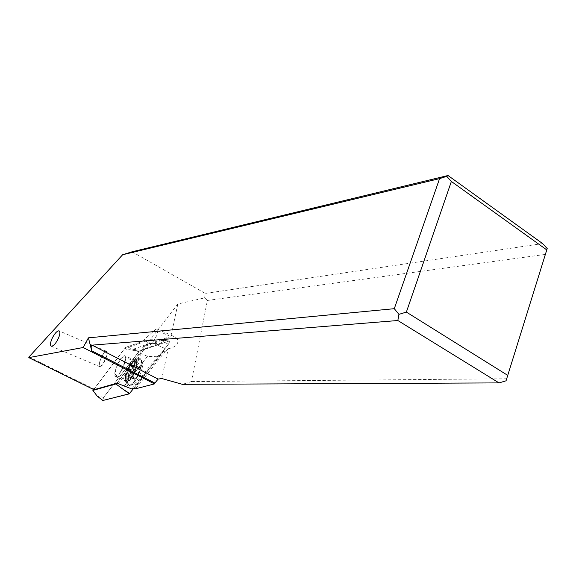 <?xml version="1.0" encoding="UTF-8"?>
<svg xmlns="http://www.w3.org/2000/svg" width="576" height="576" viewBox="0 0 576 576"><rect width="100%" height="100%" fill="white"/><g stroke="black" fill="none" stroke-linecap="round" stroke-linejoin="round"><path stroke-width="0.43" stroke-dasharray="2.88 2.16" d="M139.392 351.122L169.013 341.057C169.675 341.402 169.43 342.533 168.293 344.434L133.51 388.519L168.293 344.434C169.373 342.67 169.646 341.539 169.106 341.035L139.14 351.281L103.658 397.325L102.694 400.414L103.658 397.325L139.392 351.122L132.214 350.107L138.859 351.598M141.106 366.401C138.917 376.891 129.953 389.758 127.663 385.848C126.756 384.502 126.742 381.881 127.62 377.986C130.392 368.338 134.086 361.822 138.701 358.438C141.552 357.422 142.351 360.079 141.106 366.401M93.571 389.506L124.301 348.862L132.214 350.107M124.301 348.862L149.976 339.703L116.28 383.393M115.236 370.555C114.372 374.371 114.581 376.452 115.87 376.798C119.326 375.487 122.4 370.49 125.093 361.8C125.928 358.027 125.705 355.982 124.423 355.673C120.974 356.998 117.914 361.958 115.236 370.555M149.976 339.703L161.453 339.941L169.013 341.057M126.007 375.127C128.635 366.545 131.71 361.613 135.23 360.324C136.548 360.655 136.8 362.707 136.001 366.48C133.358 375.149 130.27 380.117 126.742 381.391C125.417 381.024 125.172 378.936 126.007 375.127M125.683 375.408C124.79 379.476 125.05 381.701 126.461 382.097C130.226 380.743 133.517 375.437 136.339 366.185C137.196 362.16 136.922 359.978 135.518 359.626C131.76 361.001 128.484 366.264 125.683 375.408M126.137 375.602C128.347 367.92 131.285 362.736 134.935 360.05L135.972 359.827C137.376 360.173 137.65 362.362 136.8 366.379C133.985 375.631 130.687 380.938 126.922 382.284L126.158 381.83C125.438 380.772 125.431 378.698 126.137 375.602M29.002 356.947L94.14 389.038L93.967 389.7M94.14 389.038L125.568 347.486L142.013 341.582L155.326 329.659L156.888 328.896C158.126 329.35 158.083 331.567 156.758 335.556L152.345 342.936L167.386 349.56L168.235 348.703L161.827 378.533M117 383.191L138.989 354.694L152.345 342.936M124.538 362.297C122.148 370.015 119.412 374.458 116.338 375.624C115.193 375.314 115.006 373.464 115.776 370.08C118.152 362.434 120.881 358.02 123.948 356.839C125.086 357.12 125.28 358.934 124.538 362.297M132.134 251.777L205.258 293.429L204.638 297.886L177.847 303.984L145.346 346.111L144.274 345.622L140.753 350.194L132.862 349.33L127.267 346.774L125.568 347.486M127.267 346.774L142.013 341.582M144.482 340.596L150.422 343.202L160.078 343.613L166.781 337.781L167.926 338.292L171.022 335.75L173.578 336.341C178.034 338.227 179.1 340.927 176.789 344.441C174.895 346.651 172.044 348.077 168.235 348.703M131.825 388.958L157.19 356.753L163.922 351.014L165.074 351.526L135.612 388.786M165.074 351.526L167.386 349.56M204.638 297.886L207.382 300.456L191.405 381.578L182.405 384.329M177.847 303.984L171.022 335.75M145.346 346.111L167.926 338.292M166.781 337.781L144.274 345.622M140.753 350.194L160.078 343.613M150.422 343.202L132.862 349.33M506.952 378.77L191.405 381.578M542.614 243.569L205.258 293.429M207.382 300.456L545.645 254.362M157.19 356.753L147.463 356.321L141.473 353.722L138.989 354.694M147.463 356.321L124.193 386.172M118.498 383.436L141.473 353.722M163.922 351.014L134.518 388.26M128.225 377.611C130.766 368.741 134.165 362.714 138.434 359.539L139.709 359.244C141.365 359.654 141.696 362.203 140.71 366.89C137.441 377.69 133.596 383.868 129.175 385.43L128.246 384.847C127.426 383.587 127.418 381.175 128.225 377.611M128.664 377.798C127.634 382.543 127.951 385.15 129.622 385.618L130.918 385.33C135.209 382.126 138.622 376.042 141.156 367.085C141.926 363.578 141.905 361.224 141.091 360.014L140.155 359.438C135.742 361.022 131.911 367.142 128.664 377.798M142.034 368.626C142.69 365.63 142.668 363.607 141.97 362.563C140.105 359.417 133.063 369.526 131.299 377.791C130.262 382.918 130.918 385.07 133.258 384.235C136.951 381.492 139.874 376.294 142.034 368.626M135.95 378.086L135 379.44L134.546 378.022L133.322 378.85L134.381 373.176L138.24 367.099L138.694 368.474L139.939 367.625L138.888 373.327L135.95 378.086L130.212 375.646C130.147 373.738 130.81 372.701 132.192 372.542L137.938 374.99M133.69 378.598L127.973 376.178L128.311 375.379L129.125 376.582L134.856 379.015M129.125 376.582L129.881 377.078L130.212 375.646M138.694 368.474L132.473 365.81L134.51 365.299L134.633 366.012L133.97 366.768C132.552 368.064 132.286 369.223 133.164 370.253L133.474 371.016L132.192 372.542M132.473 365.81L132.682 365.069L138.377 367.517M132.71 364.932L129.636 369.101L135.324 371.527M127.915 376.56L127.858 374.832L129.636 369.101M127.973 376.178L128.786 369.958L132.718 364.925M106.812 355.73L105.962 358.423C103.846 363.586 101.887 366.386 100.087 366.818L99.634 366.552L99.734 362.275L100.584 359.604C102.29 355.327 104.04 352.591 105.818 351.396L106.445 351.245C107.338 351.461 107.467 352.951 106.812 355.73M106.481 355.73C104.069 362.909 101.75 366.408 99.518 366.228L99.619 362.081C101.203 356.868 103.169 353.347 105.516 351.533C106.898 351.014 107.222 352.418 106.481 355.73M103.658 397.325L97.135 396.065M168.293 344.434L161.453 339.941L169.106 341.035M170.23 336.298L155.326 329.659M134.402 366.523C135.122 363.168 134.899 361.346 133.733 361.051C130.608 362.196 127.872 366.588 125.532 374.22C124.79 377.604 125.006 379.454 126.18 379.778C129.312 378.648 132.055 374.227 134.402 366.523M136.31 366.912C134.734 374.371 128.376 383.515 126.778 380.7L126.778 375.163C128.736 368.338 131.35 363.701 134.611 361.267C136.649 360.511 137.218 362.39 136.31 366.912M133.164 370.253L138.902 372.708M133.97 366.768L139.702 369.223M133.848 365.436L139.565 367.884M131.594 366.019L137.29 368.453M128.671 371.362L134.366 373.788M127.858 374.832L133.567 377.251M135.23 360.324L124.423 355.673M126.742 381.391L115.87 376.798M135.972 359.827L135.518 359.626M126.922 382.284L126.461 382.097M126.158 381.83L127.663 385.848M134.935 360.05L138.701 358.438M173.578 336.341L156.888 328.896M123.948 356.839L134.611 361.267L138.434 359.539M116.338 375.624L126.18 379.778L128.246 384.847M129.175 385.43L129.622 385.618M139.709 359.244L140.155 359.438M141.97 362.563L141.091 360.014M133.258 384.235L130.918 385.33M134.546 378.022L128.311 375.379M135 379.44L129.514 377.122M139.939 367.625L134.352 365.227M138.24 367.099L132.797 364.759M133.322 378.85L127.735 376.481M106.445 351.245L59.342 330.998M100.087 366.818L51.466 346.241"/><path stroke-width="0.86" d="M129.607 393.466L133.51 388.519L129.319 393.775L129.607 393.466L122.998 389.21L129.319 393.775L102.888 400.478L129.067 393.912M116.28 383.393L115.862 383.94L92.88 390.413L97.135 396.065L102.888 400.478M92.88 390.413L93.571 389.506M115.862 383.94L122.998 389.21M92.059 345.154L158.126 379.073L161.827 378.533L182.405 384.329L499.025 382.903L397.85 320.515L92.059 345.154C91.022 345.47 90.914 347.357 91.721 350.806L88.416 337.838L83.16 347.515L28.8 357.617L29.002 356.947L122.63 254.743L132.134 251.777L448.027 175.514L542.614 243.569L547.2 248.53L506.052 380.808L547.2 248.53M88.416 337.838L394.294 308.693L439.582 178.618L122.63 254.743M58.486 338.148C56.002 343.26 53.662 345.96 51.466 346.241C50.018 345.614 50.162 343.159 51.905 338.875C54.367 333.799 56.7 331.114 58.903 330.811C60.35 331.409 60.214 333.857 58.486 338.148M83.16 347.515L154.49 383.904L135.612 388.786L134.518 388.26L131.825 388.958L117 383.191L93.967 389.7L28.8 357.617M154.49 383.904L154.879 383.054L91.721 350.806M158.126 379.073L154.879 383.054M397.85 320.515L398.945 314.352L394.294 308.693M398.945 314.352L406.375 312.084L451.368 181.462L446.738 176.357L439.582 178.618M446.738 176.357L448.027 175.514M506.052 380.808L499.025 382.903M406.375 312.084L507.514 375.235M451.368 181.462L546.559 249.754M97.135 396.065L102.773 400.471M59.342 330.998L58.903 330.811"/></g></svg>

